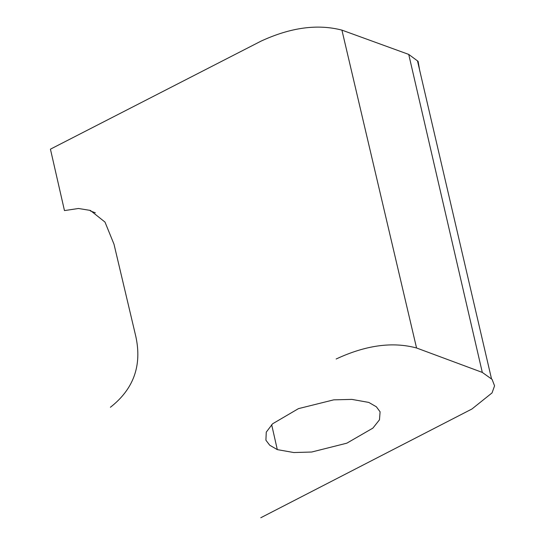 <?xml version="1.0" encoding="UTF-8"?>
<svg xmlns="http://www.w3.org/2000/svg" width="545" height="545" viewBox="0 0 545 545"><rect width="100%" height="100%" fill="white"/><g stroke="black" fill="none" stroke-linecap="round" stroke-linejoin="round"><path stroke-width="0.82" d="M260.783 517.75L471.977 408.975L492.04 392.911L494.567 385.84L492.101 379.402L482.305 372.419L408.73 54.411L341.919 30.125C317.578 23.796 290.655 27.454 261.13 41.086L50.433 149.167L64.467 210.588L78.5 208.49L90.375 210.431L104.994 222.081L114.007 244.235L135.834 336.524C142.122 365.531 133.648 389.116 110.39 407.272M419.848 71.266L418.097 61.333L408.73 54.411M368.781 402.421L376.363 406.788L380.09 411.816L379.477 419.807L372.903 428.111L346.818 443.187L311.679 452.023L293.782 452.541L277.31 449.618L269.727 445.231L265.906 440.21L266.267 432.137L272.623 423.772L298.456 408.634L333.731 399.846L351.893 399.396L368.781 402.421M271.655 424.698L277.31 449.618M341.919 30.125L416.557 347.989L482.305 372.419M336.156 358.998C365.77 345.176 392.57 341.511 416.557 347.989M491.474 378.686L417.586 61.292M95.341 212.816L90.347 210.922"/></g></svg>
